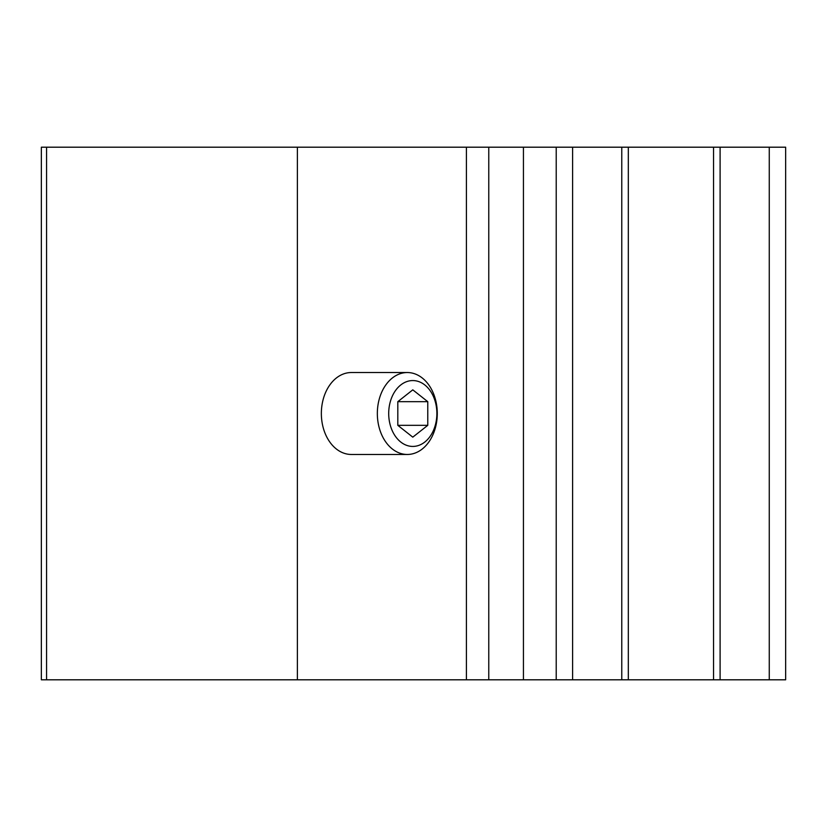 <?xml version="1.0" encoding="UTF-8"?>
<svg xmlns="http://www.w3.org/2000/svg" width="827" height="827" viewBox="0 0 827 827"><rect width="100%" height="100%" fill="white"/><g stroke="black" fill="none" stroke-linecap="round" stroke-linejoin="round"><path stroke-width="1.24" d="M769.265 147.196L769.265 679.804L785.65 679.804L785.65 147.196L466.407 147.196L466.407 679.804L41.35 679.804L41.35 147.196L41.35 679.804M466.407 147.196L41.35 147.196M769.265 679.804L556.22 679.804L556.22 147.196M713.546 147.196L713.546 679.804M628.324 147.196L628.324 679.804M523.439 147.196L523.439 679.804L556.22 679.804M523.439 679.804L466.407 679.804M407.308 372.532L351.32 372.532A40.968 29.968 90 0 0 321.352 413.5A40.968 29.968 90 0 0 351.32 454.468L407.308 454.468A40.968 29.968 -90 0 1 377.339 413.5A40.968 29.968 -90 0 1 407.308 372.532A40.968 29.968 -90 0 1 437.276 413.5A40.968 29.968 -90 0 1 407.308 454.468M436.873 413.5A32.935 24.086 -90 0 1 400.744 442.021A32.935 24.086 -90 0 1 400.744 384.979A32.935 24.086 -90 0 1 436.873 413.5M412.787 437.152L427.776 425.326L427.776 401.674L412.787 389.848L397.808 401.674L397.808 425.326L412.787 437.152M397.808 425.326L427.776 425.326M397.808 401.674L427.776 401.674M46.56 147.196L46.56 679.804M720.1 147.196L720.1 679.804M621.77 147.196L621.77 679.804M572.604 147.196L572.604 679.804M488.767 147.196L488.767 679.804M297.379 147.196L297.379 679.804"/></g></svg>
